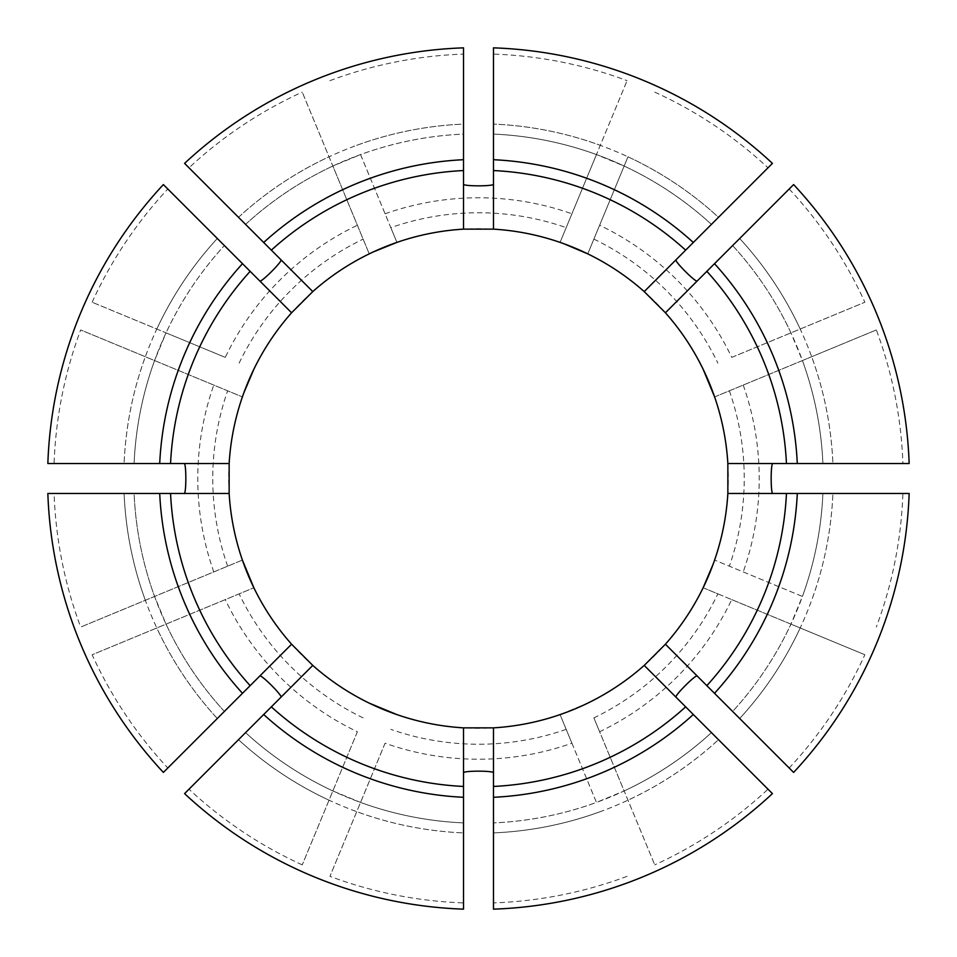 <?xml version="1.0" encoding="UTF-8"?>
<svg xmlns="http://www.w3.org/2000/svg" width="957" height="957" viewBox="0 0 957 957"><rect width="100%" height="100%" fill="white"/><g stroke="black" fill="none" stroke-linecap="round" stroke-linejoin="round"><path stroke-width="0.72" stroke-dasharray="4.79 3.59" d="M493.489 727.858L493.489 909.15M184.581 163.384L245.566 224.369A344.723 344.723 0 0 1 463.511 134.1L463.511 124.099L463.511 134.1A344.723 344.723 0 0 0 360.55 154.579L390.815 227.646A265.735 265.735 0 0 1 566.185 227.646L627.062 80.663L596.45 154.579L624.143 166.051A344.723 344.723 0 0 1 711.434 224.369L772.419 163.384M291.586 312.783L163.384 184.581M245.566 224.369A344.723 344.723 0 0 1 332.857 166.051L369.235 253.868L302.245 92.135L332.857 166.051L360.55 154.579L396.928 242.396A249.801 249.801 0 0 1 560.072 242.396L566.185 227.646M229.142 463.511L54.094 463.511A424.669 424.669 0 0 1 80.663 329.938L242.396 396.928L80.663 329.938M47.85 463.511L54.094 463.511M242.396 560.072L80.663 627.062L242.396 560.072A249.801 249.801 0 0 1 242.396 396.928M385.073 213.782A280.724 280.724 0 0 1 571.927 213.782M627.971 156.804L587.765 253.868L627.971 156.804A354.724 354.724 0 0 1 718.504 217.299L711.434 224.369A344.723 344.723 0 0 0 493.489 134.1A344.723 344.723 0 0 1 596.45 154.579L560.072 242.396M163.384 772.419L224.369 711.434A344.723 344.723 0 0 1 134.1 493.489L54.094 493.489A424.669 424.669 0 0 0 80.663 627.062M47.85 493.489L124.099 493.489A354.724 354.724 0 0 0 217.299 718.504L167.81 768.004A424.669 424.669 0 0 1 92.135 654.755L253.868 587.765L92.135 654.755M224.369 711.434A344.723 344.723 0 0 1 166.051 624.143L154.579 596.45A344.723 344.723 0 0 1 134.1 493.489M665.414 312.783L793.616 184.581M714.604 396.928L876.337 329.938A424.669 424.669 0 0 1 902.906 463.511L727.858 463.511A249.801 249.801 0 0 0 714.604 396.928L802.421 360.55L790.949 332.857A344.723 344.723 0 0 0 732.631 245.566A344.723 344.723 0 0 1 822.9 463.511L909.15 463.511M822.9 493.489A344.723 344.723 0 0 1 732.631 711.434A344.723 344.723 0 0 0 790.949 624.143L802.421 596.45L714.604 560.072L802.421 596.45A344.723 344.723 0 0 0 822.9 493.489A344.723 344.723 0 0 1 802.421 596.45M571.927 743.218L596.45 802.421A344.723 344.723 0 0 1 493.489 822.9A344.723 344.723 0 0 0 711.434 732.631A344.723 344.723 0 0 1 624.143 790.949L593.878 717.882A265.735 265.735 0 0 0 717.882 593.878L703.132 587.765A249.801 249.801 0 0 1 587.765 703.132L560.072 714.604L571.927 743.218A280.724 280.724 0 0 1 385.073 743.218L329.938 876.337L385.073 743.218M627.062 876.337A424.669 424.669 0 0 1 493.489 902.906M463.511 727.858L463.511 902.906A424.669 424.669 0 0 1 329.938 876.337M329.938 80.663A424.669 424.669 0 0 1 463.511 54.094L463.511 124.099A354.724 354.724 0 0 0 238.496 217.299L188.996 167.81A424.669 424.669 0 0 1 302.245 92.135M225.254 357.38L166.051 332.857A344.723 344.723 0 0 1 224.369 245.566A344.723 344.723 0 0 0 134.1 463.511A344.723 344.723 0 0 1 154.579 360.55L166.051 332.857L92.135 302.245L225.254 357.38A280.724 280.724 0 0 1 357.38 225.254M92.135 302.245A424.669 424.669 0 0 1 167.81 188.996M188.996 167.81L312.783 291.586M731.746 357.38L864.865 302.245L731.746 357.38A280.724 280.724 0 0 0 599.62 225.254M654.755 92.135A424.669 424.669 0 0 1 768.004 167.81L718.504 217.299A354.724 354.724 0 0 0 493.489 124.099L493.489 47.85M644.217 291.586L768.004 167.81M789.19 188.996A424.669 424.669 0 0 1 864.865 302.245M357.38 731.746L302.245 864.865L357.38 731.746A280.724 280.724 0 0 1 225.254 599.62M363.122 717.882A265.735 265.735 0 0 1 239.118 593.878M302.245 864.865A424.669 424.669 0 0 1 188.996 789.19L312.783 665.414M167.81 768.004L291.586 644.217M727.858 463.511A249.801 249.801 0 0 1 714.604 560.072M729.354 390.815A265.735 265.735 0 0 1 729.354 566.185M743.218 385.073A280.724 280.724 0 0 1 743.218 571.927M727.858 493.489L902.906 493.489A424.669 424.669 0 0 1 876.337 627.062M902.906 493.489L909.15 493.489M213.782 571.927A280.724 280.724 0 0 1 213.782 385.073M227.646 566.185A265.735 265.735 0 0 1 227.646 390.815M229.142 493.489L54.094 493.489M463.511 229.142L463.511 54.094M493.489 229.142L493.489 54.094A424.669 424.669 0 0 1 627.062 80.663M717.882 593.878L731.746 599.62A280.724 280.724 0 0 1 599.62 731.746L654.755 864.865L624.143 790.949L596.45 802.421L560.072 714.604A249.801 249.801 0 0 1 396.928 714.604M731.746 599.62L864.865 654.755A424.669 424.669 0 0 1 789.19 768.004L793.616 772.419M665.414 644.217L789.19 768.004M644.217 665.414L768.004 789.19A424.669 424.669 0 0 1 654.755 864.865M768.004 789.19L772.419 793.616M239.118 363.122A265.735 265.735 0 0 1 363.122 239.118M703.132 587.765L790.949 624.143A344.723 344.723 0 0 1 732.631 711.434L739.701 718.504A354.724 354.724 0 0 0 832.901 493.489A354.724 354.724 0 0 1 811.668 600.278M184.581 793.616L245.566 732.631A344.723 344.723 0 0 0 332.857 790.949L360.55 802.421A344.723 344.723 0 0 0 463.511 822.9A344.723 344.723 0 0 1 245.566 732.631L188.996 789.19M390.815 227.646L396.928 242.396M902.906 463.511L822.9 463.511A344.723 344.723 0 0 0 802.421 360.55A344.723 344.723 0 0 1 822.9 463.511M876.337 329.938L802.421 360.55M864.865 654.755L790.949 624.143M356.722 145.332A354.724 354.724 0 0 1 463.511 124.099L463.511 47.85M463.511 909.15L463.511 902.906M566.185 729.354A265.735 265.735 0 0 1 390.815 729.354M253.868 369.235A249.801 249.801 0 0 1 369.235 253.868M587.765 253.868A249.801 249.801 0 0 1 703.132 369.235M369.235 703.132A249.801 249.801 0 0 1 253.868 587.765M593.878 717.882L599.62 731.746M593.878 239.118A265.735 265.735 0 0 1 717.882 363.122M493.489 54.094L493.489 124.099A354.724 354.724 0 0 1 600.278 145.332M145.332 600.278A354.724 354.724 0 0 1 124.099 493.489M800.196 329.029A354.724 354.724 0 0 0 739.701 238.496A354.724 354.724 0 0 1 832.901 463.511A354.724 354.724 0 0 0 811.668 356.722M600.278 811.668A354.724 354.724 0 0 1 493.489 832.901A354.724 354.724 0 0 0 718.504 739.701A354.724 354.724 0 0 1 627.971 800.196M732.631 245.566A344.723 344.723 0 0 1 790.949 332.857M154.579 360.55A344.723 344.723 0 0 0 134.1 463.511A344.723 344.723 0 0 1 224.369 245.566A344.723 344.723 0 0 0 166.051 332.857M329.029 800.196A354.724 354.724 0 0 1 238.496 739.701A354.724 354.724 0 0 0 463.511 832.901A354.724 354.724 0 0 1 356.722 811.668M800.196 627.971A354.724 354.724 0 0 1 739.701 718.504M156.804 329.029A354.724 354.724 0 0 1 217.299 238.496A354.724 354.724 0 0 0 124.099 463.511A354.724 354.724 0 0 1 145.332 356.722M463.511 822.9A344.723 344.723 0 0 1 360.55 802.421M217.299 718.504A354.724 354.724 0 0 1 156.804 627.971M238.496 217.299A354.724 354.724 0 0 1 329.029 156.804M711.434 224.369A344.723 344.723 0 0 0 493.489 134.1A344.723 344.723 0 0 1 596.45 154.579"/><path stroke-width="1.44" d="M493.489 797.289L493.489 909.15A430.913 430.913 0 0 0 772.419 793.616L644.217 665.414A249.801 249.801 0 0 1 493.489 727.858L493.489 797.289A319.136 319.136 0 0 0 693.323 714.508M238.496 217.299L245.566 224.369M242.492 263.677L163.384 184.581A430.913 430.913 0 0 0 47.85 463.511L159.711 463.511A319.136 319.136 0 0 1 242.492 263.677L291.586 312.783L312.783 291.586L184.581 163.384A430.913 430.913 0 0 1 463.511 47.85L463.511 229.142L493.489 229.142A249.801 249.801 0 0 1 644.217 291.586L665.414 312.783A249.801 249.801 0 0 1 727.858 463.511L909.15 463.511A430.913 430.913 0 0 0 793.616 184.581L665.414 312.783M291.586 312.783A249.801 249.801 0 0 0 229.142 463.511L159.711 463.511M291.586 644.217L163.384 772.419A430.913 430.913 0 0 1 47.85 493.489L229.142 493.489A249.801 249.801 0 0 0 291.586 644.217L312.783 665.414L184.581 793.616A430.913 430.913 0 0 0 463.511 909.15L463.511 797.289A319.136 319.136 0 0 1 263.677 714.508M134.1 493.489L124.099 493.489M822.9 493.489L832.901 493.489L822.9 493.489M732.631 711.434L739.701 718.504M493.489 772.885C494.482 770.588 462.53 770.588 463.511 772.885M259.742 280.939C260.663 283.26 283.26 260.675 280.939 259.742M676.061 259.742C673.74 260.663 696.325 283.26 697.258 280.939M280.939 697.258C283.26 696.337 260.675 673.74 259.742 676.061M772.885 463.511C770.588 462.518 770.588 494.47 772.885 493.489M184.115 493.489C186.412 494.482 186.412 462.53 184.115 463.511M463.511 184.115C462.518 186.412 494.47 186.412 493.489 184.115M711.434 732.631L718.504 739.701L711.434 732.631M697.258 676.061C696.337 673.74 673.74 696.325 676.061 697.258M703.132 369.235L714.604 396.928M713.132 564.211L703.132 587.765M396.928 714.604L369.235 703.132M253.868 587.765L242.396 560.072M312.783 665.414A249.801 249.801 0 0 0 463.511 727.858L493.489 727.858M373.194 251.978L396.928 242.396M493.489 229.142L493.489 47.85A430.913 430.913 0 0 1 772.419 163.384L644.217 291.586M312.783 291.586A249.801 249.801 0 0 1 463.511 229.142M463.511 727.858L463.511 797.289M727.858 493.489L909.15 493.489A430.913 430.913 0 0 1 793.616 772.419L665.414 644.217A249.801 249.801 0 0 0 727.858 493.489L727.858 463.511M224.369 711.434L217.299 718.504M229.142 463.511L229.142 493.489M564.211 243.868L587.765 253.868M243.868 392.789L253.868 369.235M644.217 665.414L665.414 644.217M271.345 250.148A308.321 308.321 0 0 1 463.511 170.549M263.677 242.492A319.136 319.136 0 0 1 463.511 159.711M493.489 170.549A308.321 308.321 0 0 1 685.655 250.148M493.489 159.711A319.136 319.136 0 0 1 693.323 242.492M463.511 786.451A308.321 308.321 0 0 1 271.345 706.852M706.852 271.345A308.321 308.321 0 0 1 786.451 463.511M714.508 263.677A319.136 319.136 0 0 1 797.289 463.511M250.148 685.655A308.321 308.321 0 0 1 170.549 493.489M242.492 693.323A319.136 319.136 0 0 1 159.711 493.489M786.451 493.489A308.321 308.321 0 0 1 706.852 685.655M797.289 493.489A319.136 319.136 0 0 1 714.508 693.323M170.549 463.511A308.321 308.321 0 0 1 250.148 271.345M685.655 706.852A308.321 308.321 0 0 1 493.489 786.451"/></g></svg>

